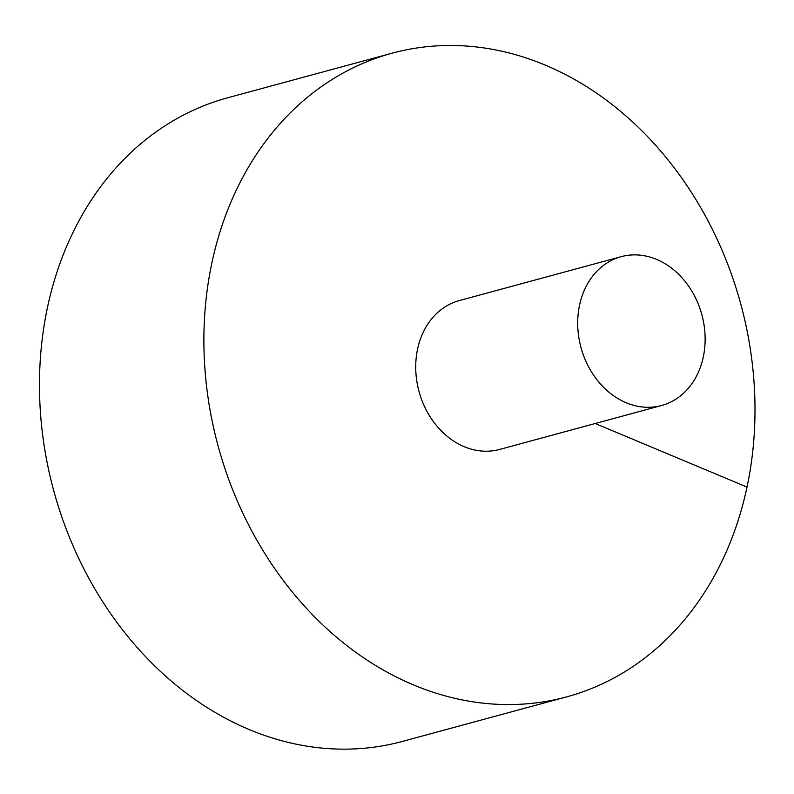 <?xml version="1.0" encoding="UTF-8"?>
<svg xmlns="http://www.w3.org/2000/svg" width="794" height="794" viewBox="0 0 794 794"><rect width="100%" height="100%" fill="white"/><g stroke="black" fill="none" stroke-linecap="round" stroke-linejoin="round"><path stroke-width="1.19" d="M413.555 684.934A333.46 270.804 74.8 0 0 566.727 696.854A333.46 270.804 74.8 0 0 740.792 304.132A333.46 270.804 74.8 0 0 392.147 53.178A333.46 270.804 74.8 0 0 204.108 353.588A333.46 270.804 74.8 0 0 413.555 684.934M392.147 53.178L227.729 97.771A333.46 270.804 74.8 0 0 39.7 398.181A333.46 270.804 74.8 0 0 249.147 729.527A333.46 270.804 74.8 0 0 402.31 741.447L566.727 696.854M621.226 256.661L459.25 300.598A77.117 62.627 74.8 0 0 417.565 349.102A77.117 62.627 74.8 0 0 464.202 446.685A77.117 62.627 74.8 0 0 499.615 449.444L661.601 405.506A77.117 62.627 74.8 0 0 701.856 314.692A77.117 62.627 74.8 0 0 621.226 256.661A77.117 62.627 74.8 0 0 577.744 326.126A77.117 62.627 74.8 0 0 626.178 402.757A77.117 62.627 74.8 0 0 661.601 405.506M746.995 487.069L595.222 423.51"/></g></svg>
